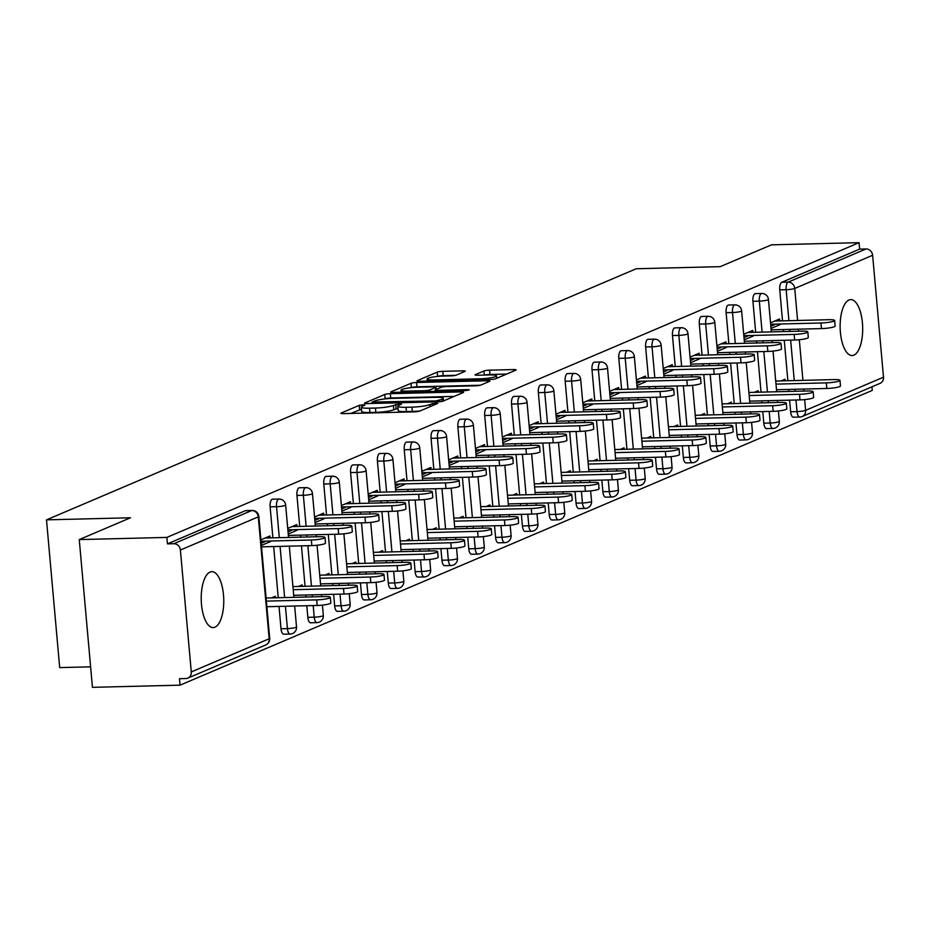 <?xml version="1.0" encoding="UTF-8"?>
<svg xmlns="http://www.w3.org/2000/svg" width="930" height="930" viewBox="0 0 930 930"><rect width="100%" height="100%" fill="white"/><g stroke="black" fill="none" stroke-linecap="round" stroke-linejoin="round"><path stroke-width="1.4" d="M363.142 404.783L359.213 405.364L341.287 412.99A4.29 0.616 -5.1 0 0 340.938 413.28A4.29 0.616 -5.1 0 0 343.519 413.618L414.187 411.862A4.29 0.616 -5.1 0 0 419.802 411.048L437.739 403.411L436.17 402.969L429.916 404.538A13.729 1.976 -5.1 0 1 411.955 407.142L406.061 407.294A13.729 1.976 -5.1 0 1 397.796 406.212A13.729 1.976 -5.1 0 1 398.9 405.306L401.469 404.12L399.656 403.876L393.402 405.445A13.729 1.976 -5.1 0 1 375.441 408.049L369.559 408.2A13.729 1.976 -5.1 0 1 361.282 407.119A13.729 1.976 -5.1 0 1 362.386 406.212L364.955 405.027L363.142 404.783M361.468 409.258L350.75 413.432M397.982 408.351L393.785 409.746L393.402 405.445M848.951 300.006A27.97 11.253 88.6 0 0 840.243 330.069A27.97 11.253 88.6 0 0 852.101 355.539A27.97 11.253 88.6 0 0 853.868 355.144A27.97 11.253 88.6 0 0 862.575 325.093A27.97 11.253 88.6 0 0 850.717 299.611A27.97 11.253 88.6 0 0 848.951 300.006M210.029 572.066A27.97 11.253 88.6 0 0 201.322 602.117A27.97 11.253 88.6 0 0 213.191 627.587A27.97 11.253 88.6 0 0 214.946 627.204A27.97 11.253 88.6 0 0 223.653 597.141A27.97 11.253 88.6 0 0 211.796 571.671A27.97 11.253 88.6 0 0 210.029 572.066M464.907 371.454A4.29 0.616 -5.1 0 0 465.256 371.175A4.29 0.616 -5.1 0 0 462.663 370.838L442.843 371.326A4.29 0.616 -5.1 0 0 437.228 372.14L417.314 380.626A4.29 0.616 -5.1 0 0 416.966 380.905A4.29 0.616 -5.1 0 0 419.546 381.242L490.215 379.487A4.29 0.616 -5.1 0 0 495.829 378.673L515.743 370.187A4.29 0.616 -5.1 0 0 516.092 369.908A4.29 0.616 -5.1 0 0 513.511 369.57L489.564 370.163A4.29 0.616 -5.1 0 0 483.949 370.977L475.428 374.604A4.29 0.616 -5.1 0 0 475.079 374.895A4.29 0.616 -5.1 0 0 477.66 375.232L489.54 374.941A11.474 1.662 -5.1 0 1 496.457 375.836A11.474 1.662 -5.1 0 1 480.508 378.777L433.985 379.94A11.474 1.662 -5.1 0 1 427.068 379.033A11.474 1.662 -5.1 0 1 443.017 376.092L450.771 375.894A4.29 0.616 -5.1 0 0 456.386 375.081L464.907 371.454M191.278 671.925L269.165 638.771L258.284 516.859L180.397 550.025L191.278 671.925A6.556 5.929 -113.1 0 1 187.848 678.11A6.556 5.929 -113.1 0 1 185.861 678.54L179.455 678.702L180.036 685.166L92.442 687.34L79.259 539.586L130.491 517.766L46.5 519.858L636.248 268.747L720.239 266.654L771.47 244.834L859.064 242.66L166.854 537.412L167.423 543.876L173.829 543.713L251.716 510.547L245.311 510.71L167.423 543.876M79.259 539.586L166.854 537.412M390.356 393.669A4.29 0.616 -5.1 0 0 384.741 394.494L364.827 402.969A4.29 0.616 -5.1 0 0 364.479 403.248A4.29 0.616 -5.1 0 0 367.059 403.585L437.728 401.83A4.29 0.616 -5.1 0 0 443.343 401.016L463.256 392.541A4.29 0.616 -5.1 0 0 463.605 392.251A4.29 0.616 -5.1 0 0 461.024 391.914L390.356 393.669L390.74 397.982A4.29 0.616 -5.1 0 0 385.125 398.796L384.788 398.935M391.065 391.797L410.99 383.311A4.29 0.616 -5.1 0 1 416.594 382.497L487.262 380.742A4.29 0.616 -5.1 0 1 489.854 381.079A4.29 0.616 -5.1 0 1 489.506 381.37L480.984 384.997A4.29 0.616 -5.1 0 1 475.37 385.811L446.702 386.52A4.29 0.616 -5.1 0 0 441.099 387.333L435.438 389.751A4.29 0.616 -5.1 0 0 435.089 390.03A4.29 0.616 -5.1 0 0 437.681 390.368L467.511 389.624L469.325 389.868L465.151 390.635L393.309 392.414A4.29 0.616 -5.1 0 1 390.728 392.076A4.29 0.616 -5.1 0 1 391.065 391.797L391.112 392.297M774.492 324.721L770.842 326.279M747.662 336.149L744.012 337.695M720.843 347.564L717.193 349.122M694.024 358.98L690.374 360.538M667.205 370.407L663.543 371.965M640.375 381.823L636.725 383.381M613.556 393.25L609.906 394.808M586.737 404.666L583.087 406.224M559.907 416.094L556.256 417.64M533.088 427.509L529.437 429.067M506.269 438.937L502.619 440.483M479.45 450.353L475.788 451.91M452.619 461.768L448.969 463.326M425.8 473.196L422.15 474.753M398.982 484.611L395.331 486.169M372.151 496.039L368.501 497.585M345.332 507.454L341.682 509.012M318.513 518.882L314.863 520.428M291.695 530.298L288.033 531.855M46.5 519.858L59.683 667.601L90.617 666.833M180.397 550.025A6.556 5.929 -113.1 0 0 173.829 543.713M264.864 541.713L261.214 543.271M859.064 242.66L859.646 249.124L866.039 248.961A6.556 5.929 66.9 0 1 872.619 255.273L883.5 377.185A6.556 5.929 66.9 0 1 880.071 383.369L802.183 416.524A6.556 5.929 66.9 0 1 800.195 416.954A6.556 2.639 -91.4 0 1 799.777 417.047A6.556 2.639 -91.4 0 1 797.033 411.595L795.999 399.993M871.933 386.834L872.259 390.414L180.036 685.166M275.478 597.792L275.35 596.281L271.583 597.885M270.142 537.912L269.967 535.982L260.911 539.842M261.411 545.433L270.467 541.574M755.695 332.266L752.928 301.274A6.556 2.639 -91.4 0 1 754.939 293.706A6.556 2.639 -91.4 0 1 755.346 293.613A6.556 2.639 -91.4 0 1 755.765 293.694M766.971 428.544A6.556 2.639 -91.4 0 1 766.553 428.625A6.556 2.639 -91.4 0 1 763.809 423.173L762.774 411.572M761.996 402.876L761.821 400.842M761.042 392.146L757.438 351.703M756.66 343.007L756.474 340.961M793.79 417.117A6.556 2.639 -91.4 0 1 793.371 417.21A6.556 2.639 -91.4 0 1 790.64 411.757L789.593 400.156M788.826 391.46L788.64 389.426M787.861 380.73L784.257 340.275M783.479 331.58L783.293 329.546M782.525 320.85L779.759 289.846A6.556 2.639 -91.4 0 1 781.758 282.29L788.152 282.127L866.039 248.961M859.646 249.124L781.758 282.29M245.311 510.71A6.556 2.639 -91.4 0 1 245.729 510.617A6.556 2.639 -91.4 0 1 246.148 510.686M758.287 392.216L758.148 390.716L754.393 392.309M752.94 332.336L752.765 330.406L743.709 334.265M744.209 339.857L753.265 336.009M702.057 355.109L699.29 324.117A6.556 2.639 -91.4 0 1 701.29 316.549A6.556 2.639 -91.4 0 1 701.708 316.456A6.556 2.639 -91.4 0 1 702.127 316.537M713.322 451.375A6.556 2.639 -91.4 0 1 712.915 451.469A6.556 2.639 -91.4 0 1 710.171 446.016L709.137 434.415M708.358 425.719L708.172 423.685M707.393 414.989L703.789 374.534M703.01 365.839L702.836 363.804M704.638 415.059L704.498 413.548L700.743 415.152M699.29 355.179L699.128 353.249L690.06 357.108M690.56 362.7L699.627 358.841M648.408 377.952L645.641 346.948A6.556 2.639 -91.4 0 1 647.64 339.392A6.556 2.639 -91.4 0 1 648.059 339.299A6.556 2.639 -91.4 0 1 648.477 339.369M659.684 474.219A6.556 2.639 -91.4 0 1 659.265 474.312A6.556 2.639 -91.4 0 1 656.522 468.86L655.487 457.258M654.708 448.562L654.534 446.528M653.755 437.832L650.14 397.377M649.373 388.682L649.187 386.648M650.988 437.902L650.861 436.391L647.094 437.995M645.653 378.022L645.478 376.092L636.422 379.94M636.922 385.543L645.978 381.684M594.77 400.795L592.003 369.791A6.556 2.639 -91.4 0 1 594.003 362.235A6.556 2.639 -91.4 0 1 594.421 362.142A6.556 2.639 -91.4 0 1 594.828 362.212M606.035 497.062A6.556 2.639 -91.4 0 1 605.616 497.155A6.556 2.639 -91.4 0 1 602.884 491.703L601.838 480.101M601.071 471.405L600.885 469.371M600.106 460.675L596.502 420.221M595.723 411.525L595.537 409.491M597.351 460.745L597.211 459.234L593.456 460.838M592.003 400.865L591.829 398.935L582.773 402.783M583.273 408.386L592.329 404.527M541.121 423.638L538.354 392.634A6.556 2.639 -91.4 0 1 540.353 385.078A6.556 2.639 -91.4 0 1 540.772 384.985A6.556 2.639 -91.4 0 1 541.19 385.055M552.385 519.905A6.556 2.639 -91.4 0 1 551.978 519.998A6.556 2.639 -91.4 0 1 549.235 514.546L548.2 502.944M547.421 494.249L547.247 492.214M546.468 483.519L542.853 443.064M542.074 434.368L541.899 432.334M543.701 483.577L543.573 482.077L539.807 483.681M538.365 423.708L538.191 421.767L529.135 425.626M529.635 431.229L538.691 427.37M487.471 446.481L484.704 415.478A6.556 2.639 -91.4 0 1 486.716 407.921A6.556 2.639 -91.4 0 1 487.122 407.828A6.556 2.639 -91.4 0 1 487.541 407.898M498.747 542.748A6.556 2.639 -91.4 0 1 498.329 542.841A6.556 2.639 -91.4 0 1 495.585 537.389L494.551 525.787M493.784 517.092L493.598 515.046M492.819 506.35L489.215 465.907M488.436 457.211L488.25 455.177M490.064 506.42L489.924 504.92L486.169 506.525M484.716 446.551L484.542 444.61L475.486 448.469M475.986 454.073L485.042 450.213M433.833 469.325L431.067 438.321A6.556 2.639 -91.4 0 1 433.066 430.764A6.556 2.639 -91.4 0 1 433.485 430.671A6.556 2.639 -91.4 0 1 433.903 430.741M445.098 565.591A6.556 2.639 -91.4 0 1 444.691 565.684A6.556 2.639 -91.4 0 1 441.948 560.22L440.913 548.619M440.134 539.923L439.948 537.889M439.181 529.193L435.566 488.75M434.787 480.054L434.612 478.02M436.414 529.263L436.286 527.763L432.52 529.368M431.067 469.394L430.904 467.453L421.836 471.312M422.336 476.916L431.404 473.056M380.184 492.168L377.417 461.164A6.556 2.639 -91.4 0 1 379.428 453.608A6.556 2.639 -91.4 0 1 379.835 453.515A6.556 2.639 -91.4 0 1 380.254 453.584M391.46 588.434A6.556 2.639 -91.4 0 1 391.042 588.527A6.556 2.639 -91.4 0 1 388.298 583.064L387.264 571.462M386.485 562.766L386.31 560.732M385.531 552.036L381.916 511.593M381.149 502.898L380.963 500.863M382.776 552.106L382.637 550.606L378.882 552.199M377.429 492.226L377.255 490.296L368.199 494.156M368.699 499.759L377.754 495.899M326.546 514.999L323.779 484.007A6.556 2.639 -91.4 0 1 325.779 476.439A6.556 2.639 -91.4 0 1 326.198 476.358A6.556 2.639 -91.4 0 1 326.616 476.427M337.811 611.277A6.556 2.639 -91.4 0 1 337.404 611.37A6.556 2.639 -91.4 0 1 334.661 605.907L333.626 594.305M332.847 585.609L332.661 583.575M331.882 574.88L328.278 534.436M327.5 525.741L327.325 523.695M329.127 574.949L328.988 573.45L325.233 575.042M323.779 515.069L323.605 513.139L314.549 516.999M315.049 522.59L324.105 518.742M272.897 537.842L270.13 506.85A6.556 2.639 -91.4 0 1 272.13 499.282A6.556 2.639 -91.4 0 1 272.548 499.189A6.556 2.639 -91.4 0 1 272.967 499.271M284.173 634.109A6.556 2.639 -91.4 0 1 283.755 634.202A6.556 2.639 -91.4 0 1 281.011 628.75L279.023 606.418M278.244 597.723L273.676 546.538M296.961 526.496L296.786 524.555L287.73 528.414M288.23 534.018L297.286 530.158M302.308 586.365L302.169 584.865L298.414 586.47M299.716 526.427L296.949 495.423A6.556 2.639 -91.4 0 1 298.96 487.866A6.556 2.639 -91.4 0 1 299.367 487.773A6.556 2.639 -91.4 0 1 299.786 487.843M310.992 622.693A6.556 2.639 -91.4 0 1 310.574 622.786A6.556 2.639 -91.4 0 1 307.83 617.334L306.795 605.732M306.028 597.037L305.842 595.002M305.063 586.307L301.459 545.852M300.681 537.156L300.495 535.122M350.61 503.653L350.436 501.712L341.38 505.571M341.88 511.175L350.936 507.315M355.946 563.534L355.818 562.022L352.051 563.626M353.365 503.583L350.598 472.579A6.556 2.639 -91.4 0 1 352.598 465.023A6.556 2.639 -91.4 0 1 353.016 464.93A6.556 2.639 -91.4 0 1 353.435 465M364.63 599.85A6.556 2.639 -91.4 0 1 364.223 599.943A6.556 2.639 -91.4 0 1 361.479 594.491L360.445 582.889M359.666 574.194L359.48 572.159M358.713 563.464L355.097 523.009M354.318 514.313L354.144 512.279M404.248 480.81L404.073 478.88L395.018 482.728M395.517 488.331L404.573 484.472M409.595 540.69L409.456 539.179L405.701 540.783M407.015 480.74L404.248 449.736A6.556 2.639 -91.4 0 1 406.247 442.18A6.556 2.639 -91.4 0 1 406.654 442.087A6.556 2.639 -91.4 0 1 407.073 442.157M418.279 577.007A6.556 2.639 -91.4 0 1 417.861 577.1A6.556 2.639 -91.4 0 1 415.129 571.648L414.083 560.046M413.315 551.351L413.129 549.316M412.35 540.621L408.747 500.166M407.968 491.47L407.782 489.436M457.897 457.967L457.723 456.037L448.667 459.897M449.167 465.488L458.223 461.629M463.233 517.847L463.105 516.336L459.339 517.94M460.652 457.897L457.886 426.905A6.556 2.639 -91.4 0 1 459.885 419.337A6.556 2.639 -91.4 0 1 460.303 419.244A6.556 2.639 -91.4 0 1 460.722 419.314M471.928 554.164A6.556 2.639 -91.4 0 1 471.51 554.257A6.556 2.639 -91.4 0 1 468.767 548.805L467.732 537.203M466.953 528.507L466.779 526.473M466 517.778L462.384 477.323M461.617 468.627L461.431 466.593M511.535 435.124L511.361 433.194L502.305 437.053M502.805 442.645L511.86 438.797M516.882 495.004L516.743 493.493L512.988 495.097M514.302 435.054L511.535 404.062A6.556 2.639 -91.4 0 1 513.534 396.494A6.556 2.639 -91.4 0 1 513.953 396.401A6.556 2.639 -91.4 0 1 514.371 396.482M525.566 531.332A6.556 2.639 -91.4 0 1 525.159 531.414A6.556 2.639 -91.4 0 1 522.416 525.962L521.381 514.36M520.602 505.664L520.416 503.63M519.638 494.934L516.034 454.479M515.255 445.784L515.081 443.75M565.184 412.281L565.01 410.351L555.954 414.21M556.454 419.802L565.51 415.954M570.532 472.161L570.392 470.661L566.637 472.254M567.939 412.223L565.173 381.219A6.556 2.639 -91.4 0 1 567.184 373.662A6.556 2.639 -91.4 0 1 567.591 373.569A6.556 2.639 -91.4 0 1 568.009 373.639M579.216 508.489A6.556 2.639 -91.4 0 1 578.797 508.582A6.556 2.639 -91.4 0 1 576.054 503.118L575.019 491.517M574.24 482.821L574.066 480.787M573.287 472.091L569.683 431.648M568.904 422.952L568.718 420.918M618.834 389.449L618.659 387.508L609.592 391.367M610.092 396.971L619.159 393.111M624.169 449.318L624.042 447.818L620.275 449.411M621.589 389.379L618.822 358.375A6.556 2.639 -91.4 0 1 620.822 350.819A6.556 2.639 -91.4 0 1 621.24 350.726A6.556 2.639 -91.4 0 1 621.659 350.796M632.853 485.646A6.556 2.639 -91.4 0 1 632.447 485.739A6.556 2.639 -91.4 0 1 629.703 480.275L628.668 468.674M627.889 459.978L627.704 457.944M626.936 449.248L623.321 408.805M622.542 400.109L622.368 398.075M672.471 366.606L672.297 364.665L663.241 368.524M663.741 374.127L672.797 370.268M677.819 426.475L677.679 424.975L673.925 426.579M675.238 366.536L672.471 335.532A6.556 2.639 -91.4 0 1 674.471 327.976A6.556 2.639 -91.4 0 1 674.878 327.883A6.556 2.639 -91.4 0 1 675.296 327.953M686.503 462.803A6.556 2.639 -91.4 0 1 686.084 462.896A6.556 2.639 -91.4 0 1 683.341 457.444L682.306 445.83M681.539 437.135L681.353 435.101M680.574 426.405L676.97 385.962M676.191 377.266L676.005 375.232M726.121 343.763L725.946 341.822L716.89 345.681M717.39 351.284L726.446 347.425M731.457 403.632L731.329 402.132L727.562 403.736M728.876 343.693L726.109 312.689A6.556 2.639 -91.4 0 1 728.109 305.133A6.556 2.639 -91.4 0 1 728.527 305.04A6.556 2.639 -91.4 0 1 728.946 305.11M740.14 439.96A6.556 2.639 -91.4 0 1 739.734 440.053A6.556 2.639 -91.4 0 1 736.99 434.601L735.956 422.999M735.177 414.303L735.002 412.257M734.223 403.562L730.608 363.119M729.829 354.423L729.655 352.389M779.759 320.92L779.584 318.978L770.528 322.838M771.028 328.441L780.084 324.582M785.106 380.8L784.967 379.289L781.212 380.893M361.282 407.119L361.665 411.432A13.729 1.976 -5.1 0 0 369.942 412.502L369.559 408.2M393.785 409.746A13.729 1.976 -5.1 0 1 375.825 412.362L369.942 412.502M397.796 406.212L398.18 410.525A13.729 1.976 -5.1 0 0 406.445 411.595L406.061 407.294M420.139 410.897A13.729 1.976 -5.1 0 1 412.339 411.455L406.445 411.595M454.177 396.401L390.74 397.982M372.174 402.039L435.775 400.935L442.157 399.319A13.729 1.976 -5.1 0 0 443.261 398.412A13.729 1.976 -5.1 0 0 434.996 397.331L392.588 398.389A13.729 1.976 -5.1 0 0 374.627 401.004L372.174 402.039M400.539 392.239L401.179 391.96M480.206 385.241L416.989 386.81A4.29 0.616 -5.1 0 0 411.374 387.624L410.99 383.311M416.966 387.264A11.474 1.662 -5.1 0 0 401.028 390.205A11.474 1.662 -5.1 0 0 407.945 391.1L424.336 390.693A4.29 0.616 -5.1 0 0 429.939 389.879L435.6 387.473A4.29 0.616 -5.1 0 0 435.949 387.194A4.29 0.616 -5.1 0 0 433.357 386.857L416.966 387.264M506.664 374.058L489.947 374.476A4.29 0.616 -5.1 0 0 485.111 375.046M455.607 375.325L443.226 375.627A4.29 0.616 -5.1 0 0 437.658 376.429M330.348 597.351L330.848 602.954A9.835 1.418 174.9 0 1 317.188 605.465L316.688 599.873A9.835 1.418 -5.1 0 0 330.348 597.351A9.835 1.418 -5.1 0 0 324.43 596.572L266.096 598.025M266.375 601.117L316.688 599.873M266.875 606.72L317.188 605.465M325.012 537.47L325.512 543.074A9.835 1.418 174.9 0 1 311.841 545.596L311.341 539.993A9.835 1.418 -5.1 0 0 325.012 537.47A9.835 1.418 -5.1 0 0 319.083 536.703L265.131 538.04M311.841 545.596L261.528 546.84M311.341 539.993L261.028 541.248M357.178 585.923L357.678 591.527A9.835 1.418 174.9 0 1 344.007 594.049L343.507 588.446A9.835 1.418 -5.1 0 0 357.178 585.923A9.835 1.418 -5.1 0 0 351.249 585.156L292.927 586.598M293.194 589.701L343.507 588.446M293.694 595.293L344.007 594.049M383.997 574.508L384.497 580.111A9.835 1.418 174.9 0 1 370.838 582.633L370.338 577.03A9.835 1.418 -5.1 0 0 383.997 574.508A9.835 1.418 -5.1 0 0 378.068 573.729L319.746 575.182M320.025 578.274L370.338 577.03M320.525 583.877L370.838 582.633M410.816 563.08L411.316 568.683A9.835 1.418 174.9 0 1 397.656 571.206L397.156 565.603A9.835 1.418 -5.1 0 0 410.816 563.08A9.835 1.418 -5.1 0 0 404.899 562.313L346.565 563.766M346.844 566.858L397.156 565.603M347.343 572.462L397.656 571.206M437.646 551.664L438.146 557.268A9.835 1.418 174.9 0 1 424.475 559.79L423.975 554.187A9.835 1.418 -5.1 0 0 437.646 551.664A9.835 1.418 -5.1 0 0 431.718 550.897L373.395 552.339M373.662 555.431L423.975 554.187M374.162 561.034L424.475 559.79M464.465 540.249L464.965 545.84A9.835 1.418 174.9 0 1 451.306 548.363L450.806 542.76A9.835 1.418 -5.1 0 0 464.465 540.249A9.835 1.418 -5.1 0 0 458.537 539.47L400.214 540.923M400.493 544.015L450.806 542.76M400.993 549.618L451.306 548.363M351.831 526.055L352.331 531.646A9.835 1.418 174.9 0 1 338.671 534.169L338.171 528.577A9.835 1.418 -5.1 0 0 351.831 526.055A9.835 1.418 -5.1 0 0 345.902 525.276L291.95 526.624M338.671 534.169L288.358 535.424M338.171 528.577L287.858 529.821M378.65 514.627L379.149 520.23A9.835 1.418 174.9 0 1 365.49 522.753L364.99 517.15A9.835 1.418 -5.1 0 0 378.65 514.627A9.835 1.418 -5.1 0 0 372.732 513.86L318.769 515.197M365.49 522.753L315.177 523.997M364.99 517.15L314.677 518.405M405.48 503.211L405.98 508.815A9.835 1.418 174.9 0 1 392.309 511.326L391.809 505.734A9.835 1.418 -5.1 0 0 405.48 503.211A9.835 1.418 -5.1 0 0 399.551 502.433L345.6 503.781M392.309 511.326L341.996 512.581M391.809 505.734L341.496 506.978M432.299 491.784L432.799 497.387A9.835 1.418 174.9 0 1 419.139 499.91L418.64 494.307A9.835 1.418 -5.1 0 0 432.299 491.784A9.835 1.418 -5.1 0 0 426.37 491.017L372.419 492.354M419.139 499.91L368.826 501.165M418.64 494.307L368.327 495.562M459.118 480.368L459.618 485.972A9.835 1.418 174.9 0 1 445.958 488.494L445.458 482.891A9.835 1.418 -5.1 0 0 459.118 480.368A9.835 1.418 -5.1 0 0 453.189 479.589L399.237 480.938M445.958 488.494L395.645 489.738M445.458 482.891L395.145 484.135M491.284 528.821L491.784 534.425A9.835 1.418 174.9 0 1 478.125 536.947L477.625 531.344A9.835 1.418 -5.1 0 0 491.284 528.821A9.835 1.418 -5.1 0 0 485.355 528.054L427.033 529.496M427.312 532.599L477.625 531.344M427.812 538.191L478.125 536.947M485.937 468.952L486.437 474.544A9.835 1.418 174.9 0 1 472.777 477.067L472.277 471.464A9.835 1.418 -5.1 0 0 485.937 468.952A9.835 1.418 -5.1 0 0 480.02 468.174L426.068 469.511M472.777 477.067L422.464 478.322M472.277 471.464L421.964 472.719M518.103 517.406L518.603 522.997A9.835 1.418 174.9 0 1 504.944 525.52L504.444 519.928A9.835 1.418 -5.1 0 0 518.103 517.406A9.835 1.418 -5.1 0 0 512.186 516.627L453.852 518.08M454.131 521.172L504.444 519.928M454.631 526.775L504.944 525.52M512.767 457.525L513.267 463.128A9.835 1.418 174.9 0 1 499.596 465.651L499.096 460.048A9.835 1.418 -5.1 0 0 512.767 457.525A9.835 1.418 -5.1 0 0 506.838 456.758L452.887 458.095M499.596 465.651L449.283 466.895M499.096 460.048L448.783 461.292M544.933 505.978L545.433 511.581A9.835 1.418 174.9 0 1 531.762 514.104L531.263 508.501A9.835 1.418 -5.1 0 0 544.933 505.978A9.835 1.418 -5.1 0 0 539.005 505.211L480.682 506.652M480.95 509.756L531.263 508.501M481.449 515.348L531.762 514.104M539.586 446.109L540.086 451.701A9.835 1.418 174.9 0 1 526.427 454.224L525.927 448.632A9.835 1.418 -5.1 0 0 539.586 446.109A9.835 1.418 -5.1 0 0 533.657 445.331L479.706 446.667M526.427 454.224L476.114 455.479M525.927 448.632L475.614 449.876M571.752 494.562L572.252 500.166A9.835 1.418 174.9 0 1 558.593 502.677L558.093 497.085A9.835 1.418 -5.1 0 0 571.752 494.562A9.835 1.418 -5.1 0 0 565.824 493.784L507.501 495.237M507.78 498.329L558.093 497.085M508.28 503.932L558.593 502.677M566.405 434.682L566.905 440.285A9.835 1.418 174.9 0 1 553.245 442.808L552.746 437.205A9.835 1.418 -5.1 0 0 566.405 434.682A9.835 1.418 -5.1 0 0 560.488 433.915L506.525 435.252M553.245 442.808L502.932 444.052M552.746 437.205L502.433 438.46M598.571 483.135L599.071 488.738A9.835 1.418 174.9 0 1 585.412 491.261L584.912 485.658A9.835 1.418 -5.1 0 0 598.571 483.135A9.835 1.418 -5.1 0 0 592.654 482.368L534.32 483.821M534.599 486.913L584.912 485.658M535.099 492.505L585.412 491.261M593.235 423.266L593.735 428.87A9.835 1.418 174.9 0 1 580.064 431.381L579.564 425.789A9.835 1.418 -5.1 0 0 593.235 423.266A9.835 1.418 -5.1 0 0 587.307 422.487L533.355 423.836M580.064 431.381L529.751 432.636M579.564 425.789L529.251 427.033M625.402 471.719L625.902 477.323A9.835 1.418 174.9 0 1 612.231 479.845L611.731 474.242A9.835 1.418 -5.1 0 0 625.402 471.719A9.835 1.418 -5.1 0 0 619.473 470.94L561.15 472.394M561.418 475.486L611.731 474.242M561.918 481.089L612.231 479.845M620.054 411.839L620.554 417.442A9.835 1.418 174.9 0 1 606.895 419.965L606.395 414.362A9.835 1.418 -5.1 0 0 620.054 411.839A9.835 1.418 -5.1 0 0 614.125 411.072L560.174 412.409M606.895 419.965L556.582 421.209M606.395 414.362L556.082 415.617M652.221 460.303L652.721 465.895A9.835 1.418 174.9 0 1 639.061 468.418L638.561 462.815A9.835 1.418 -5.1 0 0 652.221 460.303A9.835 1.418 -5.1 0 0 646.292 459.525L587.969 460.978M588.248 464.07L638.561 462.815M588.748 469.673L639.061 468.418M646.873 400.423L647.373 406.026A9.835 1.418 174.9 0 1 633.714 408.549L633.214 402.946A9.835 1.418 -5.1 0 0 646.873 400.423A9.835 1.418 -5.1 0 0 640.944 399.644L586.993 400.993M633.714 408.549L583.401 409.793M633.214 402.946L582.901 404.19M679.04 448.876L679.539 454.479A9.835 1.418 174.9 0 1 665.88 457.002L665.38 451.399A9.835 1.418 -5.1 0 0 679.04 448.876A9.835 1.418 -5.1 0 0 673.111 448.109L614.788 449.55M615.067 452.643L665.38 451.399M615.567 458.246L665.88 457.002M673.692 388.996L674.192 394.599A9.835 1.418 174.9 0 1 660.533 397.122L660.033 391.518A9.835 1.418 -5.1 0 0 673.692 388.996A9.835 1.418 -5.1 0 0 667.775 388.228L613.823 389.565M660.533 397.122L610.22 398.377M660.033 391.518L609.72 392.774M705.858 437.46L706.358 443.052A9.835 1.418 174.9 0 1 692.699 445.575L692.199 439.983A9.835 1.418 -5.1 0 0 705.858 437.46A9.835 1.418 -5.1 0 0 699.941 436.682L641.607 438.135M641.886 441.227L692.199 439.983M642.386 446.83L692.699 445.575M700.523 377.58L701.022 383.183A9.835 1.418 174.9 0 1 687.351 385.706L686.852 380.103A9.835 1.418 -5.1 0 0 700.523 377.58A9.835 1.418 -5.1 0 0 694.594 376.813L640.642 378.15M687.351 385.706L637.05 386.95M686.852 380.103L636.55 381.347M732.689 426.033L733.189 431.636A9.835 1.418 174.9 0 1 719.518 434.159L719.018 428.556A9.835 1.418 -5.1 0 0 732.689 426.033A9.835 1.418 -5.1 0 0 726.76 425.266L668.438 426.707M668.705 429.811L719.018 428.556M669.205 435.403L719.518 434.159M727.341 366.164L727.841 371.756A9.835 1.418 174.9 0 1 714.182 374.279L713.682 368.687A9.835 1.418 -5.1 0 0 727.341 366.164A9.835 1.418 -5.1 0 0 721.413 365.385L667.461 366.722M714.182 374.279L663.869 375.534M713.682 368.687L663.369 369.931M759.508 414.617L760.008 420.209A9.835 1.418 174.9 0 1 746.348 422.732L745.848 417.14A9.835 1.418 -5.1 0 0 759.508 414.617A9.835 1.418 -5.1 0 0 753.579 413.838L695.256 415.292M695.535 418.384L745.848 417.14M696.035 423.987L746.348 422.732M754.16 354.737L754.66 360.34A9.835 1.418 174.9 0 1 741.001 362.863L740.501 357.26A9.835 1.418 -5.1 0 0 754.16 354.737A9.835 1.418 -5.1 0 0 748.243 353.97L694.28 355.307M741.001 362.863L690.688 364.107M740.501 357.26L690.188 358.515M786.327 403.19L786.827 408.793A9.835 1.418 174.9 0 1 773.167 411.316L772.667 405.713A9.835 1.418 -5.1 0 0 786.327 403.19A9.835 1.418 -5.1 0 0 780.41 402.423L722.075 403.864M722.354 406.968L772.667 405.713M722.854 412.56L773.167 411.316M780.991 343.321L781.491 348.913A9.835 1.418 174.9 0 1 767.82 351.435L767.32 345.844A9.835 1.418 -5.1 0 0 780.991 343.321A9.835 1.418 -5.1 0 0 775.062 342.542L721.11 343.879M767.82 351.435L717.507 352.691M767.32 345.844L717.007 347.088M813.157 391.774L813.657 397.377A9.835 1.418 174.9 0 1 799.986 399.9L799.486 394.297A9.835 1.418 -5.1 0 0 813.157 391.774A9.835 1.418 -5.1 0 0 807.228 390.995L748.906 392.448M749.173 395.541L799.486 394.297M749.673 401.144L799.986 399.9M807.81 331.894L808.31 337.497A9.835 1.418 174.9 0 1 794.65 340.02L794.15 334.416A9.835 1.418 -5.1 0 0 807.81 331.894A9.835 1.418 -5.1 0 0 801.881 331.127L747.929 332.463M794.65 340.02L744.337 341.264M794.15 334.416L743.837 335.672M839.976 380.347L840.476 385.95A9.835 1.418 174.9 0 1 826.817 388.473L826.317 382.869A9.835 1.418 -5.1 0 0 839.976 380.347A9.835 1.418 -5.1 0 0 834.047 379.579L775.725 381.033M776.004 384.125L826.317 382.869M776.504 389.728L826.817 388.473M834.629 320.478L835.128 326.081A9.835 1.418 174.9 0 1 821.469 328.592L820.969 323.001A9.835 1.418 -5.1 0 0 834.629 320.478A9.835 1.418 -5.1 0 0 828.7 319.699L774.748 321.048M821.469 328.592L771.156 329.848M820.969 323.001L770.656 324.245M359.596 409.665L359.213 405.364M432.427 405.666L432.241 403.55M396.11 408.758L395.727 404.457M187.848 678.11L265.736 644.943A6.556 5.929 -113.1 0 0 269.165 638.771A6.556 0.942 -5.1 0 0 269.7 638.329L258.819 516.429A6.556 6.556 0 0 0 252.123 510.454A6.556 2.639 -91.4 0 1 252.739 510.617M258.819 516.429A6.556 0.942 -5.1 0 1 258.284 516.859A6.556 5.929 -113.1 0 0 251.716 510.547A6.556 2.639 -91.4 0 1 252.123 510.454L245.729 510.617M872.619 255.273L794.732 288.44L797.591 320.478M798.37 329.174L798.544 331.208M799.312 339.717L802.939 380.347M803.706 389.042L803.892 391.088M804.648 399.598L805.613 410.351L883.5 377.185M790.64 411.757L797.033 411.595A6.556 0.942 174.9 0 0 805.613 410.351A6.556 5.929 66.9 0 1 802.183 416.524A6.556 6.556 0 0 1 799.777 417.047L793.371 417.21M788.919 320.687L786.152 289.695A6.556 2.639 88.6 0 1 788.152 282.127A6.556 5.929 66.9 0 1 794.732 288.44A6.556 0.942 174.9 0 1 786.152 289.695L779.759 289.846M281.011 628.75L287.417 628.587L285.417 606.255M284.638 597.56L280.07 546.387M279.302 537.691L276.536 506.687L270.13 506.85M272.548 499.189L278.954 499.038A6.556 2.639 -91.4 0 0 278.535 499.131A6.556 2.639 88.6 0 0 276.536 506.687A6.556 0.942 174.9 0 0 285.115 505.443A6.556 0.942 -5.1 0 0 285.638 505.002A6.556 6.556 0 0 0 278.954 499.038A6.556 2.639 -91.4 0 1 279.558 499.201M296.519 626.913A6.556 0.942 -5.1 0 1 295.996 627.343A6.556 0.942 174.9 0 1 287.417 628.587A6.556 2.639 -91.4 0 0 290.148 634.051A6.556 6.556 0 0 0 296.519 626.913L294.659 606.035M290.567 633.958A6.556 2.639 -91.4 0 1 290.148 634.051L283.755 634.202M307.83 617.334L314.235 617.171L313.201 605.569M312.422 596.874L312.236 594.84M311.469 586.144L307.853 545.689M307.074 536.994L306.9 534.959M306.121 526.264L303.354 495.272L296.949 495.423M334.661 605.907L341.054 605.756L340.02 594.142M339.241 585.447L339.066 583.412M338.288 574.717L334.672 534.273M333.905 525.578L333.719 523.544M332.94 514.848L330.173 483.844L323.779 484.007M361.479 594.491L367.873 594.328L366.839 582.726M366.071 574.031L365.885 571.997M365.106 563.301L361.503 522.846M360.724 514.15L360.538 512.116M359.771 503.421L357.004 472.428L350.598 472.579M388.298 583.064L394.704 582.912L393.669 571.311M392.89 562.615L392.704 560.581M391.937 551.885L388.322 511.43M387.543 502.735L387.368 500.7M386.589 492.005L383.823 461.001L377.417 461.164M415.129 571.648L421.523 571.485L420.488 559.883M419.709 551.188L419.535 549.153M418.756 540.458L415.14 500.015M414.373 491.319L414.187 489.273M413.408 480.577L410.642 449.585L404.248 449.736M441.948 560.22L448.341 560.069L447.307 548.468M446.528 539.772L446.353 537.738M445.575 529.042L441.971 488.587M441.192 479.892L441.006 477.857M440.227 469.162L437.46 438.158L431.067 438.321M468.767 548.805L475.172 548.642L474.137 537.04M473.358 528.345L473.172 526.31M472.394 517.615L468.79 477.171M468.011 468.476L467.825 466.442M467.058 457.746L464.291 426.742L457.886 426.905M495.585 537.389L501.991 537.226L500.956 525.624M500.177 516.929L499.991 514.895M499.224 506.199L495.609 465.744M494.83 457.049L494.655 455.014M493.877 446.319L491.11 415.315L484.704 415.478M522.416 525.962L528.81 525.799L527.775 514.197M526.996 505.502L526.822 503.467M526.043 494.772L522.428 454.328M521.66 445.633L521.474 443.598M520.695 434.903L517.929 403.899L511.535 404.062M549.235 514.546L555.629 514.383L554.594 502.781M553.827 494.086L553.641 492.051M552.862 483.356L549.258 442.901M548.479 434.205L548.293 432.171M547.526 423.476L544.759 392.483L538.354 392.634M576.054 503.118L582.459 502.967L581.424 491.366M580.646 482.67L580.46 480.624M579.692 471.928L576.077 431.485M575.298 422.79L575.124 420.755M574.345 412.06L571.578 381.056L565.173 381.219M602.884 491.703L609.278 491.54L608.243 479.938M607.464 471.243L607.29 469.208M606.511 460.513L602.896 420.058M602.129 411.374L601.942 409.328M601.164 400.632L598.397 369.64L592.003 369.791M629.703 480.275L636.097 480.124L635.062 468.522M634.283 459.827L634.109 457.793M633.33 449.097L629.726 408.642M628.947 399.947L628.761 397.912M627.983 389.217L625.216 358.213L618.822 358.375M656.522 468.86L662.927 468.697L661.893 457.095M661.114 448.4L660.928 446.365M660.149 437.67L656.545 397.226M655.766 388.531L655.58 386.496M654.813 377.801L652.046 346.797L645.641 346.948M683.341 457.444L689.746 457.281L688.712 445.679M687.933 436.984L687.747 434.949M686.979 426.254L683.364 385.799M682.585 377.103L682.411 375.069M681.632 366.374L678.865 335.37L672.471 335.532M710.171 446.016L716.565 445.854L715.53 434.252M714.752 425.556L714.577 423.522M713.798 414.827L710.183 374.383M709.416 365.688L709.23 363.653M708.451 354.958L705.684 323.954L699.29 324.117M736.99 434.601L743.384 434.438L742.349 422.836M741.582 414.141L741.396 412.106M740.617 403.411L737.013 362.956M736.235 354.26L736.048 352.226M735.281 343.53L732.515 312.526L726.109 312.689M763.809 423.173L770.214 423.022L769.18 411.409M768.401 402.713L768.215 400.679M767.448 391.983L763.832 351.54M763.053 342.845L762.879 340.81M762.1 332.115L759.333 301.111L752.928 301.274M795.22 391.298L795.045 389.263M794.267 380.568L790.651 340.113M789.884 331.417L789.698 329.383M299.367 487.773L305.772 487.611A6.556 2.639 -91.4 0 0 305.354 487.704A6.556 2.639 88.6 0 0 303.354 495.272A6.556 0.942 174.9 0 0 311.934 494.016A6.556 0.942 -5.1 0 0 312.468 493.586A6.556 6.556 0 0 0 305.772 487.611A6.556 2.639 -91.4 0 1 306.377 487.773M323.338 615.486A6.556 0.942 -5.1 0 1 322.815 615.927A6.556 0.942 174.9 0 1 314.235 617.171A6.556 2.639 -91.4 0 0 316.979 622.623A6.556 6.556 0 0 0 323.338 615.486L322.419 605.116M317.386 622.53A6.556 2.639 -91.4 0 1 316.979 622.623L310.574 622.786M326.198 476.358L332.591 476.195A6.556 2.639 -91.4 0 0 332.184 476.288A6.556 2.639 88.6 0 0 330.173 483.844A6.556 0.942 174.9 0 0 338.752 482.6A6.556 0.942 -5.1 0 0 339.287 482.159A6.556 6.556 0 0 0 332.591 476.195A6.556 2.639 -91.4 0 1 333.207 476.358M350.168 604.07A6.556 0.942 -5.1 0 1 349.634 604.5A6.556 0.942 174.9 0 1 341.054 605.756A6.556 2.639 -91.4 0 0 343.798 611.208A6.556 6.556 0 0 0 350.168 604.07L349.238 593.689M344.216 611.115A6.556 2.639 -91.4 0 1 343.798 611.208L337.404 611.37M353.016 464.93L359.41 464.768A6.556 2.639 -91.4 0 0 359.003 464.861A6.556 2.639 88.6 0 0 357.004 472.428A6.556 0.942 174.9 0 0 365.571 471.173A6.556 0.942 -5.1 0 0 366.106 470.743A6.556 6.556 0 0 0 359.41 464.768A6.556 2.639 -91.4 0 1 360.026 464.93M376.987 592.654A6.556 0.942 -5.1 0 1 376.452 593.084A6.556 0.942 174.9 0 1 367.873 594.328A6.556 2.639 -91.4 0 0 370.617 599.78A6.556 6.556 0 0 0 376.987 592.654L376.057 582.273M371.035 599.687A6.556 2.639 -91.4 0 1 370.617 599.78L364.223 599.943M379.835 453.515L386.241 453.352A6.556 2.639 -91.4 0 0 385.822 453.445A6.556 2.639 88.6 0 0 383.823 461.001A6.556 0.942 174.9 0 0 392.402 459.757A6.556 0.942 -5.1 0 0 392.925 459.327A6.556 6.556 0 0 0 386.241 453.352A6.556 2.639 -91.4 0 1 386.845 453.515M403.806 581.227A6.556 0.942 -5.1 0 1 403.283 581.657A6.556 0.942 174.9 0 1 394.704 582.912A6.556 2.639 -91.4 0 0 397.447 588.365A6.556 6.556 0 0 0 403.806 581.227L402.888 570.857M397.854 588.272A6.556 2.639 -91.4 0 1 397.447 588.365L391.042 588.527M406.654 442.087L413.06 441.936A6.556 2.639 -91.4 0 0 412.641 442.017A6.556 2.639 88.6 0 0 410.642 449.585A6.556 0.942 174.9 0 0 419.221 448.33A6.556 0.942 -5.1 0 0 419.756 447.9A6.556 6.556 0 0 0 413.06 441.936A6.556 2.639 -91.4 0 1 413.676 442.087M430.637 569.811A6.556 0.942 -5.1 0 1 430.102 570.241A6.556 0.942 174.9 0 1 421.523 571.485A6.556 2.639 -91.4 0 0 424.266 576.949A6.556 6.556 0 0 0 430.637 569.811L429.707 559.43M424.673 576.856A6.556 2.639 -91.4 0 1 424.266 576.949L417.861 577.1M433.485 430.671L439.878 430.509A6.556 2.639 -91.4 0 0 439.472 430.602A6.556 2.639 88.6 0 0 437.46 438.158A6.556 0.942 174.9 0 0 446.04 436.914A6.556 0.942 -5.1 0 0 446.574 436.484A6.556 6.556 0 0 0 439.878 430.509A6.556 2.639 -91.4 0 1 440.495 430.671M457.455 558.384A6.556 0.942 -5.1 0 1 456.921 558.825A6.556 0.942 174.9 0 1 448.341 560.069A6.556 2.639 -91.4 0 0 451.085 565.521A6.556 6.556 0 0 0 457.455 558.384L456.525 548.014M451.503 565.428A6.556 2.639 -91.4 0 1 451.085 565.521L444.691 565.684M460.303 419.244L466.709 419.093A6.556 2.639 -91.4 0 0 466.29 419.186A6.556 2.639 88.6 0 0 464.291 426.742A6.556 0.942 174.9 0 0 472.87 425.498A6.556 0.942 -5.1 0 0 473.393 425.057A6.556 6.556 0 0 0 466.709 419.093A6.556 2.639 -91.4 0 1 467.313 419.244M484.274 546.968A6.556 0.942 -5.1 0 1 483.751 547.398A6.556 0.942 174.9 0 1 475.172 548.642A6.556 2.639 -91.4 0 0 477.904 554.106A6.556 6.556 0 0 0 484.274 546.968L483.344 536.587M478.322 554.013A6.556 2.639 -91.4 0 1 477.904 554.106L471.51 554.257M487.122 407.828L493.528 407.666A6.556 2.639 -91.4 0 0 493.109 407.759A6.556 2.639 88.6 0 0 491.11 415.315A6.556 0.942 174.9 0 0 499.689 414.071A6.556 0.942 -5.1 0 0 500.224 413.641A6.556 6.556 0 0 0 493.528 407.666A6.556 2.639 -91.4 0 1 494.132 407.828M511.093 535.541A6.556 0.942 -5.1 0 1 510.57 535.982A6.556 0.942 174.9 0 1 501.991 537.226A6.556 2.639 -91.4 0 0 504.734 542.678A6.556 6.556 0 0 0 511.093 535.541L510.175 525.171M505.141 542.585A6.556 2.639 -91.4 0 1 504.734 542.678L498.329 542.841M513.953 396.401L520.347 396.25A6.556 2.639 -91.4 0 0 519.94 396.343A6.556 2.639 88.6 0 0 517.929 403.899A6.556 0.942 174.9 0 0 526.508 402.655A6.556 0.942 -5.1 0 0 527.043 402.213A6.556 6.556 0 0 0 520.347 396.25A6.556 2.639 -91.4 0 1 520.963 396.413M537.924 524.125A6.556 0.942 -5.1 0 1 537.389 524.555A6.556 0.942 174.9 0 1 528.81 525.799A6.556 2.639 -91.4 0 0 531.553 531.263A6.556 6.556 0 0 0 537.924 524.125L536.994 513.744M531.972 531.17A6.556 2.639 -91.4 0 1 531.553 531.263L525.159 531.414M540.772 384.985L547.166 384.822A6.556 2.639 -91.4 0 0 546.759 384.915A6.556 2.639 88.6 0 0 544.759 392.483A6.556 0.942 174.9 0 0 553.338 391.228A6.556 0.942 -5.1 0 0 553.862 390.798A6.556 6.556 0 0 0 547.166 384.822A6.556 2.639 -91.4 0 1 547.782 384.985M564.743 512.697A6.556 0.942 -5.1 0 1 564.208 513.139A6.556 0.942 174.9 0 1 555.629 514.383A6.556 2.639 -91.4 0 0 558.372 519.835A6.556 6.556 0 0 0 564.743 512.697L563.812 502.328M558.791 519.742A6.556 2.639 -91.4 0 1 558.372 519.835L551.978 519.998M567.591 373.569L573.996 373.407A6.556 2.639 -91.4 0 0 573.577 373.5A6.556 2.639 88.6 0 0 571.578 381.056A6.556 0.942 174.9 0 0 580.157 379.812A6.556 0.942 -5.1 0 0 580.68 379.382A6.556 6.556 0 0 0 573.996 373.407A6.556 2.639 -91.4 0 1 574.601 373.569M591.561 501.282A6.556 0.942 -5.1 0 1 591.038 501.712A6.556 0.942 174.9 0 1 582.459 502.967A6.556 2.639 -91.4 0 0 585.202 508.419A6.556 6.556 0 0 0 591.561 501.282L590.643 490.901M585.609 508.326A6.556 2.639 -91.4 0 1 585.202 508.419L578.797 508.582M594.421 362.142L600.815 361.979A6.556 2.639 -91.4 0 0 600.396 362.072A6.556 2.639 88.6 0 0 598.397 369.64A6.556 0.942 174.9 0 0 606.976 368.385A6.556 0.942 -5.1 0 0 607.511 367.954A6.556 6.556 0 0 0 600.815 361.979A6.556 2.639 -91.4 0 1 601.431 362.142M618.392 489.866A6.556 0.942 -5.1 0 1 617.857 490.296A6.556 0.942 174.9 0 1 609.278 491.54A6.556 2.639 -91.4 0 0 612.021 496.992A6.556 6.556 0 0 0 618.392 489.866L617.462 479.485M612.428 496.911A6.556 2.639 -91.4 0 1 612.021 496.992L605.616 497.155M621.24 350.726L627.634 350.564A6.556 2.639 -91.4 0 0 627.227 350.656A6.556 2.639 88.6 0 0 625.216 358.213A6.556 0.942 174.9 0 0 633.795 356.969A6.556 0.942 -5.1 0 0 634.33 356.539A6.556 6.556 0 0 0 627.634 350.564A6.556 2.639 -91.4 0 1 628.25 350.726M645.211 478.439A6.556 0.942 -5.1 0 1 644.676 478.869A6.556 0.942 174.9 0 1 636.097 480.124A6.556 2.639 -91.4 0 0 638.84 485.576A6.556 6.556 0 0 0 645.211 478.439L644.281 468.069M639.259 485.483A6.556 2.639 -91.4 0 1 638.84 485.576L632.447 485.739M648.059 339.299L654.464 339.148A6.556 2.639 -91.4 0 0 654.046 339.241A6.556 2.639 88.6 0 0 652.046 346.797A6.556 0.942 174.9 0 0 660.625 345.553A6.556 0.942 -5.1 0 0 661.149 345.111A6.556 6.556 0 0 0 654.464 339.148A6.556 2.639 -91.4 0 1 655.069 339.299M672.03 467.023A6.556 0.942 -5.1 0 1 671.507 467.453A6.556 0.942 174.9 0 1 662.927 468.697A6.556 2.639 -91.4 0 0 665.659 474.161A6.556 6.556 0 0 0 672.03 467.023L671.111 456.642M666.078 474.068A6.556 2.639 -91.4 0 1 665.659 474.161L659.265 474.312M674.878 327.883L681.283 327.72A6.556 2.639 -91.4 0 0 680.865 327.813A6.556 2.639 88.6 0 0 678.865 335.37A6.556 0.942 174.9 0 0 687.444 334.126A6.556 0.942 -5.1 0 0 687.979 333.696A6.556 6.556 0 0 0 681.283 327.72A6.556 2.639 -91.4 0 1 681.888 327.883M698.849 455.595A6.556 0.942 -5.1 0 1 698.325 456.037A6.556 0.942 174.9 0 1 689.746 457.281A6.556 2.639 -91.4 0 0 692.49 462.733A6.556 6.556 0 0 0 698.849 455.595L697.93 445.226M692.897 462.64A6.556 2.639 -91.4 0 1 692.49 462.733L686.084 462.896M701.708 316.456L708.102 316.305A6.556 2.639 -91.4 0 0 707.695 316.398A6.556 2.639 88.6 0 0 705.684 323.954A6.556 0.942 174.9 0 0 714.263 322.71A6.556 0.942 -5.1 0 0 714.798 322.268A6.556 6.556 0 0 0 708.102 316.305A6.556 2.639 -91.4 0 1 708.718 316.456M725.679 444.18A6.556 0.942 -5.1 0 1 725.144 444.61A6.556 0.942 174.9 0 1 716.565 445.854A6.556 2.639 -91.4 0 0 719.309 451.317A6.556 6.556 0 0 0 725.679 444.18L724.749 433.799M719.727 451.224A6.556 2.639 -91.4 0 1 719.309 451.317L712.915 451.469M728.527 305.04L734.921 304.877A6.556 2.639 -91.4 0 0 734.514 304.97A6.556 2.639 88.6 0 0 732.515 312.526A6.556 0.942 174.9 0 0 741.094 311.283A6.556 0.942 -5.1 0 0 741.617 310.853A6.556 6.556 0 0 0 734.921 304.877A6.556 2.639 -91.4 0 1 735.537 305.04M752.498 432.752A6.556 0.942 -5.1 0 1 751.963 433.194A6.556 0.942 174.9 0 1 743.384 434.438A6.556 2.639 -91.4 0 0 746.127 439.89A6.556 6.556 0 0 0 752.498 432.752L751.568 422.383M746.546 439.797A6.556 2.639 -91.4 0 1 746.127 439.89L739.734 440.053M755.346 293.613L761.751 293.462A6.556 2.639 -91.4 0 0 761.333 293.555A6.556 2.639 88.6 0 0 759.333 301.111A6.556 0.942 174.9 0 0 767.913 299.867A6.556 0.942 -5.1 0 0 768.436 299.425A6.556 6.556 0 0 0 761.751 293.462A6.556 2.639 -91.4 0 1 762.356 293.624M779.317 421.337A6.556 0.942 -5.1 0 1 778.794 421.767A6.556 0.942 174.9 0 1 770.214 423.022A6.556 2.639 -91.4 0 0 772.958 428.474A6.556 6.556 0 0 0 779.317 421.337L778.398 410.955M773.365 428.381A6.556 2.639 -91.4 0 1 772.958 428.474L766.553 428.625M375.825 412.362L375.441 408.049M412.339 411.455L411.955 407.142M430.102 406.654L429.916 404.538M461.152 393.437L461.024 391.914M385.125 398.796L384.741 394.494M373.825 403.422L373.744 402.481M435.856 401.876L435.775 400.935M439.82 401.702L439.704 400.365M442.331 401.318L442.157 399.319M416.989 386.81L416.594 382.497M487.401 382.265L487.262 380.742M437.763 391.309L437.681 390.368M467.581 390.414L467.511 389.624M408.026 392.053L407.945 391.1M424.417 391.646L424.336 390.693M430.09 391.507L429.939 389.879M435.786 389.6L435.6 387.473M434.066 380.882L433.985 379.94M480.589 379.731L480.508 378.777M484.309 375.069L483.949 370.977M489.947 374.476L489.564 370.163M513.639 371.082L513.511 369.57M437.612 376.429L437.228 372.14M443.226 375.627L442.843 371.326M462.803 372.349L462.663 370.838M265.736 644.943A6.556 6.556 0 0 0 269.7 638.329M293.88 597.339L289.311 546.154M288.533 537.459L285.638 505.002M321.664 596.642L321.478 594.607M320.699 585.912L317.072 545.236M316.316 536.773L316.13 534.727M315.363 526.043L312.468 493.586M348.483 585.226L348.297 583.191M347.529 574.496L343.891 533.82M343.135 525.345L342.961 523.311M342.182 514.615L339.287 482.159M375.301 573.798L375.127 571.764M374.348 563.069L370.721 522.393M369.966 513.93L369.78 511.895M369.001 503.2L366.106 470.743M402.132 562.383L401.946 560.348M401.167 551.653L397.54 510.977M396.785 502.502L396.599 500.468M395.831 491.772L392.925 459.327M428.951 550.955L428.765 548.921M427.998 540.225L424.359 499.561M423.603 491.087L423.429 489.052M422.65 480.357L419.756 447.9M455.77 539.54L455.595 537.505M454.817 528.81L451.19 488.134M450.422 479.659L450.248 477.625M449.469 468.929L446.574 436.484M482.589 528.124L482.414 526.078M481.635 517.382L478.008 476.718M477.253 468.243L477.067 466.209M476.288 457.514L473.393 425.057M509.419 516.696L509.233 514.662M508.454 505.967L504.827 465.291M504.072 456.828L503.886 454.782M503.118 446.086L500.224 413.641M536.238 505.281L536.052 503.246M535.285 494.551L531.646 453.875M530.891 445.4L530.716 443.366M529.937 434.67L527.043 402.213M563.057 493.853L562.883 491.819M562.104 483.123L558.477 442.448M557.721 433.985L557.535 431.95M556.756 423.255L553.862 390.798M589.887 482.438L589.701 480.403M588.923 471.708L585.296 431.032M584.54 422.557L584.354 420.523M583.587 411.827L580.68 379.382M616.706 471.01L616.52 468.976M615.753 460.28L612.114 419.604M611.359 411.141L611.184 409.107M610.406 400.412L607.511 367.954M643.525 459.594L643.351 457.56M642.572 448.865L638.945 408.189M638.189 399.714L638.003 397.68M637.224 388.984L634.33 356.539M670.344 448.167L670.17 446.133M669.391 437.437L665.764 396.773M665.008 388.298L664.822 386.264M664.043 377.568L661.149 345.111M697.175 436.751L696.989 434.717M696.21 426.021L692.583 385.346M691.827 376.871L691.641 374.837M690.874 366.141L687.979 333.696M723.993 425.336L723.807 423.301M723.04 414.606L719.402 373.93M718.646 365.455L718.471 363.421M717.693 354.725L714.798 322.268M750.812 413.908L750.638 411.874M749.859 403.178L746.232 362.502M745.476 354.039L745.29 351.993M744.512 343.298L741.617 310.853M777.643 402.492L777.457 400.458M776.678 391.763L773.051 351.087M772.295 342.612L772.109 340.578M771.342 331.882L768.436 299.425M372.047 403.469L371.942 402.237M443.494 400.958L443.261 398.412M435.217 391.379L435.089 390.03M401.202 392.216L401.028 390.205M436.147 389.449L435.949 387.194M427.254 381.056L427.068 379.033M496.678 378.312L496.457 375.836"/></g></svg>
